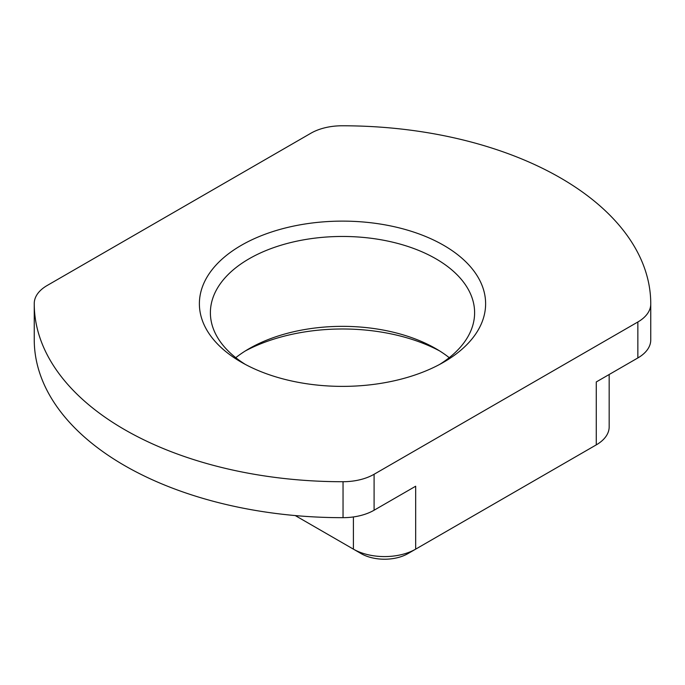 <?xml version="1.0" encoding="UTF-8"?>
<svg xmlns="http://www.w3.org/2000/svg" width="685" height="685" viewBox="0 0 685 685"><rect width="100%" height="100%" fill="white"/><g stroke="black" fill="none" stroke-linecap="round" stroke-linejoin="round"><path stroke-width="1.03" d="M241.3 362.177A143.114 82.628 0 0 0 443.7 362.177A143.114 82.628 0 0 0 443.7 245.324A143.114 82.628 0 0 0 241.3 245.324A143.114 82.628 0 0 0 241.3 362.177L241.3 362.177M343.039 481.718A44.037 25.422 180 0 0 374.096 474.268L637.855 321.993A44.037 25.422 180 0 0 650.75 304.054A308.25 177.963 0 0 0 650.75 303.746A308.25 177.963 0 0 0 341.961 125.783A44.037 25.422 0 0 0 310.904 133.224L47.145 285.508A44.037 25.422 0 0 0 34.25 303.438A308.25 177.963 0 0 0 34.25 303.746A308.25 177.963 0 0 0 124.533 429.589A308.25 177.963 0 0 0 343.039 481.718L343.039 517.672A308.25 177.963 0 0 1 124.533 465.543A308.25 177.963 0 0 1 34.25 339.7A308.25 177.963 0 0 1 34.25 339.392M439.65 364.42A132.111 76.275 0 0 0 474.611 312.737A132.111 76.275 0 0 0 342.5 236.462A132.111 76.275 0 0 0 210.389 312.737A132.111 76.275 0 0 0 245.35 364.42M374.096 474.268L374.096 510.222A44.037 25.422 180 0 1 343.039 517.672M295.244 515.565L353.4 549.139A44.037 25.422 0 0 0 415.675 549.139L596.275 444.873A44.037 25.422 0 0 0 609.171 426.892L609.171 374.507M650.75 304.054L650.75 340.008A44.037 25.422 180 0 1 637.855 357.947L596.275 381.947L596.275 444.873L588.492 449.369A33.026 19.069 0 0 0 588.561 449.326M374.096 510.222L415.675 486.222L415.675 549.139L407.892 553.634L415.675 549.139M650.75 340.008A308.25 177.963 0 0 0 650.75 339.7A308.25 177.963 0 0 0 650.75 339.392M449.232 357.681A132.111 76.275 0 0 0 435.917 348.691A132.111 76.275 0 0 0 249.083 348.691A132.111 76.275 0 0 0 235.768 357.681M439.65 350.943A143.114 82.628 0 0 0 245.35 350.943M353.4 516.944L353.4 549.139L361.183 553.634A33.026 19.069 0 0 0 407.892 553.634M637.855 321.993L637.855 357.947M588.492 449.369L596.275 444.873L588.492 449.369M34.25 303.746L34.25 339.7M650.75 303.746L650.75 339.7"/></g></svg>
